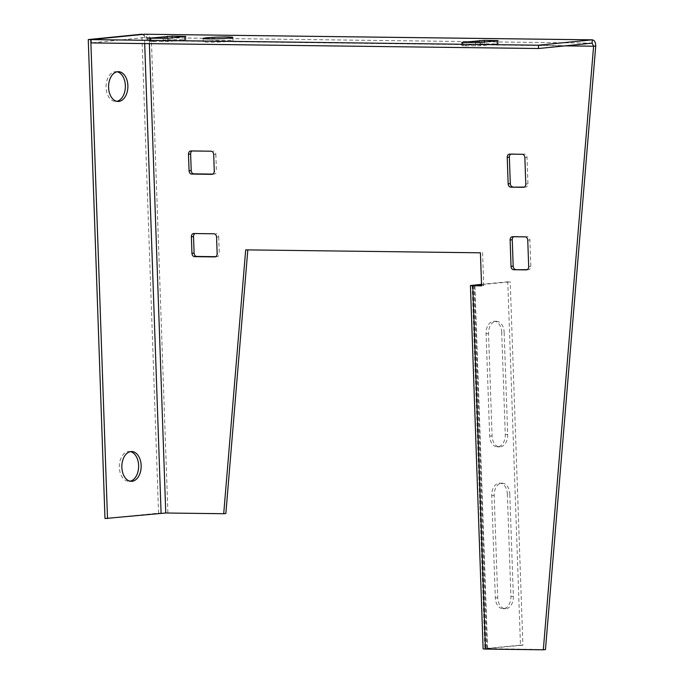 <?xml version="1.0" encoding="UTF-8"?>
<svg xmlns="http://www.w3.org/2000/svg" width="684" height="684" viewBox="0 0 684 684"><rect width="100%" height="100%" fill="white"/><g stroke="black" fill="none" stroke-linecap="round" stroke-linejoin="round"><path stroke-width="0.51" stroke-dasharray="3.42 2.56" d="M227.755 40.27A14.894 0.829 178 0 1 232.996 40.715A14.894 0.829 178 0 1 224.369 41.767A14.894 0.829 178 0 1 208.466 42.203A14.894 0.829 178 0 1 203.225 41.758A14.894 0.829 178 0 1 211.852 40.707A14.894 0.829 178 0 1 227.755 40.27M130.422 451.645A14.894 9.662 90.7 0 0 129.165 451.508A14.894 9.662 90.7 0 0 119.332 467.369A14.894 9.662 90.7 0 0 128.789 481.297A14.894 9.662 90.7 0 0 130.054 481.185M117.152 71.786A14.894 9.662 90.7 0 0 115.895 71.649A14.894 9.662 90.7 0 0 106.063 87.509A14.894 9.662 90.7 0 0 115.528 101.437A14.894 9.662 90.7 0 0 116.784 101.326M193.777 233.535L195.923 233.321A3.309 2.514 -95.7 0 0 195.709 233.329A3.309 2.514 -95.7 0 0 194.983 233.552M195.923 233.321L213.938 233.791M216.572 237.126L218.718 236.912A3.309 2.514 -95.7 0 0 216.084 233.577M218.718 236.912L219.29 253.422L217.153 253.636M215.682 256.68L216.888 256.697A3.309 2.514 -95.7 0 0 217.102 256.688A3.309 2.514 -95.7 0 0 219.29 253.422M190.896 150.959L193.042 150.745A3.309 2.514 -95.7 0 0 192.82 150.754A3.309 2.514 -95.7 0 0 192.101 150.976M193.042 150.745L211.057 151.207M213.69 154.541L215.836 154.327A3.309 2.514 -95.7 0 0 213.194 150.993M215.836 154.327L216.409 170.846L214.263 171.06M212.801 174.104L214.007 174.121A3.309 2.514 -95.7 0 0 214.22 174.104A3.309 2.514 -95.7 0 0 216.409 170.846M245.693 249.865L480.424 252.806M482.571 252.593L483.725 285.63L481.579 285.844M483.725 285.63L481.57 285.596M472.165 285.219L484.853 648.569L520.456 645.157L507.767 281.808L510.213 281.851L481.536 284.595M507.767 281.808L481.527 284.322M484.853 648.569L483.118 648.877M520.456 645.157L522.901 645.192L510.213 281.851M474.611 285.51L487.29 648.603L522.901 645.192M487.29 648.603L545.464 649.586M144.692 43.579L144.367 34.26L149.257 40.655L144.734 37.535L91.143 42.912M592.241 43.135L144.734 37.535L592.122 43.143M104.985 518.523L158.568 513.154L225.857 513.513M524.329 187.083L525.534 187.1A3.309 2.514 -95.7 0 0 525.748 187.091A3.309 2.514 -95.7 0 0 527.937 183.825L527.013 157.405A3.309 2.514 -95.7 0 0 524.38 154.071L522.234 154.285M509.631 154.122L511.777 153.909A3.309 2.514 -95.7 0 0 511.564 153.917A3.309 2.514 -95.7 0 0 510.837 154.139M511.777 153.909L524.38 154.071M527.21 269.658L528.416 269.676A3.309 2.514 -95.7 0 0 528.629 269.667A3.309 2.514 -95.7 0 0 530.818 266.409L529.895 239.981A3.309 2.514 -95.7 0 0 527.261 236.647L525.115 236.861M512.521 236.707L514.659 236.484A3.309 2.514 -95.7 0 0 514.445 236.502A3.309 2.514 -95.7 0 0 513.727 236.715M514.659 236.484L527.261 236.647M501.688 332.108L505.262 434.502A11.585 7.815 -89.1 0 1 497.277 446.84A11.585 7.815 -89.1 0 1 489.659 435.999L486.076 333.604A11.585 7.815 -89.1 0 1 494.07 321.266A11.585 7.815 -89.1 0 1 501.688 332.108L504.134 332.142L507.708 434.545A11.585 7.815 -89.1 0 1 499.722 446.874A11.585 7.815 -89.1 0 1 492.095 436.041L488.521 333.638A11.585 7.815 -89.1 0 1 496.516 321.309A11.585 7.815 -89.1 0 1 504.134 332.142M507.34 493.959L510.922 596.354A11.585 7.815 -89.1 0 1 502.928 608.692A11.585 7.815 -89.1 0 1 495.31 597.85L491.728 495.455A11.585 7.815 -89.1 0 1 499.722 483.126A11.585 7.815 -89.1 0 1 507.34 493.959L509.785 494.002L513.359 596.397A11.585 7.815 -89.1 0 1 505.373 608.726A11.585 7.815 -89.1 0 1 497.747 597.893L494.173 495.498A11.585 7.815 -89.1 0 1 502.167 483.161A11.585 7.815 -89.1 0 1 509.785 494.002M167.46 39.638L185.894 39.706L167.956 41.579L150.694 41.604L167.46 39.638L167.418 38.313M479.775 43.853L498.2 43.921L480.262 45.794L463 45.819L479.775 43.853L479.732 42.528M149.368 43.639L149.257 40.655L151.403 40.441C150.258 36.44 147.992 34.371 144.615 34.234L144.734 37.535M158.568 513.154L141.845 34.2L151.403 40.441L595.738 46.008M149.257 40.655L564.984 45.862M215.169 256.868L216.888 256.697M212.288 174.292L214.007 174.121M523.816 187.271L525.534 187.1M527.937 183.825L525.791 184.039M524.867 157.619L527.013 157.405M526.697 269.847L528.416 269.676M530.818 266.409L528.681 266.623M527.757 240.195L529.895 239.981M487.589 648.859L474.901 285.519M167.896 512.786L151.403 40.441M505.262 434.502L507.708 434.545M492.095 436.041L489.659 435.999M486.076 333.604L488.521 333.638M497.747 597.893L495.31 597.85M510.922 596.354L513.359 596.397M491.728 495.455L494.173 495.498M184.62 36.594L184.731 39.612M172.129 39.45L172.069 37.851M150.318 41.356L150.206 38.287M150.694 41.604L150.574 38.295M163.296 41.758L163.177 38.458M167.956 41.579L167.837 38.27M185.107 39.86L184.988 36.551M496.935 40.809L497.037 43.827M484.434 43.665L484.383 42.066M462.623 45.571L462.521 42.502M463 45.819L462.888 42.511M475.602 45.973L475.491 42.673M480.262 45.794L480.151 42.485M497.413 44.075L497.302 40.766M232.996 40.715L232.876 37.415M131.687 451.534L129.165 451.508M118.418 71.675L115.895 71.649M195.709 233.329L193.563 233.543M217.102 256.688L214.964 256.902M192.82 150.754L190.682 150.967M214.22 174.104L212.074 174.326M525.748 187.091L523.602 187.305M511.564 153.917L509.418 154.131M528.629 269.667L526.483 269.881M514.445 236.502L512.307 236.715M146.855 37.535L146.41 37.184M473.738 285.416L486.427 648.757M499.722 446.874L497.277 446.84M496.516 321.309L494.07 321.266M505.373 608.726L502.928 608.692M502.167 483.161L499.722 483.126M149.531 41.502L149.411 38.201M185.894 39.706L185.774 36.406M461.837 45.717L461.726 42.417M498.2 43.921L498.089 40.621M203.225 41.758L203.105 38.458M131.311 481.331L128.789 481.297M118.041 101.463L115.528 101.437"/><path stroke-width="1.03" d="M227.635 36.97A14.894 0.829 178 0 1 232.876 37.415A14.894 0.829 178 0 1 224.249 38.466A14.894 0.829 178 0 1 208.346 38.902A14.894 0.829 178 0 1 203.105 38.458A14.894 0.829 178 0 1 211.732 37.398A14.894 0.829 178 0 1 227.635 36.97M130.054 481.185A14.894 9.662 90.7 0 0 138.621 465.436A14.894 9.662 90.7 0 0 130.422 451.645M141.143 465.462A14.894 9.662 90.7 0 0 131.687 451.534A14.894 9.662 90.7 0 0 121.855 467.403A14.894 9.662 90.7 0 0 131.311 481.331A14.894 9.662 90.7 0 0 141.143 465.462M116.784 101.326A14.894 9.662 90.7 0 0 125.36 85.577A14.894 9.662 90.7 0 0 117.152 71.786M127.874 85.603A14.894 9.662 90.7 0 0 118.418 71.675A14.894 9.662 90.7 0 0 108.585 87.535A14.894 9.662 90.7 0 0 118.041 101.463A14.894 9.662 90.7 0 0 127.874 85.603M191.375 236.809L191.947 253.319A3.309 2.514 -95.7 0 0 194.589 256.654L214.742 256.91A3.309 2.514 -95.7 0 0 214.964 256.902A3.309 2.514 -95.7 0 0 217.153 253.636L216.572 237.126A3.309 2.514 -95.7 0 0 213.938 233.791L193.777 233.535A3.309 2.514 -95.7 0 0 193.563 233.543A3.309 2.514 -95.7 0 0 191.375 236.809L193.521 236.596L194.094 253.106A3.309 2.514 -95.7 0 0 196.727 256.44L215.682 256.68M188.493 154.225L189.066 170.743A3.309 2.514 -95.7 0 0 191.7 174.078L211.86 174.334A3.309 2.514 -95.7 0 0 212.074 174.326A3.309 2.514 -95.7 0 0 214.263 171.06L213.69 154.541A3.309 2.514 -95.7 0 0 211.057 151.207L190.896 150.959A3.309 2.514 -95.7 0 0 190.682 150.967A3.309 2.514 -95.7 0 0 188.493 154.225L190.631 154.011L191.212 170.53A3.309 2.514 -95.7 0 0 193.846 173.864L212.801 174.104M543.318 649.8L545.464 649.586L595.738 46.008L593.601 46.221L543.318 649.8L485.452 649.073L472.764 285.732L481.579 285.844L480.424 252.806L245.693 249.865L223.711 513.727L165.759 513L149.368 43.639M510.786 187.16L523.388 187.313A3.309 2.514 -95.7 0 0 523.602 187.305A3.309 2.514 -95.7 0 0 525.791 184.039L524.867 157.619A3.309 2.514 -95.7 0 0 522.234 154.285L509.631 154.122A3.309 2.514 -95.7 0 0 509.418 154.131A3.309 2.514 -95.7 0 0 507.229 157.397L508.152 183.825A3.309 2.514 -95.7 0 0 510.786 187.16L524.329 187.083M513.675 269.735L526.27 269.889A3.309 2.514 -95.7 0 0 526.483 269.881A3.309 2.514 -95.7 0 0 528.681 266.623L527.757 240.195A3.309 2.514 -95.7 0 0 525.115 236.861L512.521 236.707A3.309 2.514 -95.7 0 0 512.307 236.715A3.309 2.514 -95.7 0 0 510.119 239.973L511.034 266.401A3.309 2.514 -95.7 0 0 513.675 269.735L527.21 269.658M194.983 233.552A3.309 2.514 -95.7 0 0 193.521 236.596M192.101 150.976A3.309 2.514 -95.7 0 0 190.631 154.011M481.57 285.596L474.611 285.51M481.536 284.595L474.602 285.262M481.527 284.322L470.43 285.536L483.118 648.877L485.452 649.073M472.764 285.732L470.43 285.536M564.984 45.862L593.601 46.221L592.122 43.143L592.284 39.826L144.615 34.234L592.002 39.843C594.362 39.971 595.61 42.023 595.738 46.008M592.241 43.135L538.53 48.513L91.143 42.912L91.032 39.604L144.615 34.234M107.508 518.558L90.775 39.604L141.845 34.2L88.262 39.569L104.985 518.523L165.759 513M247.813 249.899L225.857 513.513L223.711 513.727M508.152 183.825L510.298 183.603A3.309 2.514 -95.7 0 0 512.932 186.946M510.298 183.603L509.375 157.183L507.229 157.397M510.837 154.139A3.309 2.514 -95.7 0 0 509.375 157.183M511.034 266.401L513.18 266.187A3.309 2.514 -95.7 0 0 515.813 269.522M513.18 266.187L512.256 239.759L510.119 239.973M513.727 236.715A3.309 2.514 -95.7 0 0 512.256 239.759M592.002 39.843L538.419 45.212L538.53 48.513M538.419 45.212L91.032 39.604M172.009 36.149L185.774 36.406L167.837 38.27L149.411 38.201L172.009 36.149L172.069 37.851M484.323 40.365L498.089 40.621L480.151 42.485L461.726 42.417L484.323 40.365L484.383 42.066M88.262 39.569L90.775 39.604M191.947 253.319L194.094 253.106M196.727 256.44L194.589 256.654M214.742 256.91L215.169 256.868M189.066 170.743L191.212 170.53M193.846 173.864L191.7 174.078M211.86 174.334L212.288 174.292M161.091 513.188L144.692 43.579M523.388 187.313L523.816 187.271M526.27 269.889L526.697 269.847M167.418 38.313L167.349 36.329M479.732 42.528L479.655 40.544"/></g></svg>
